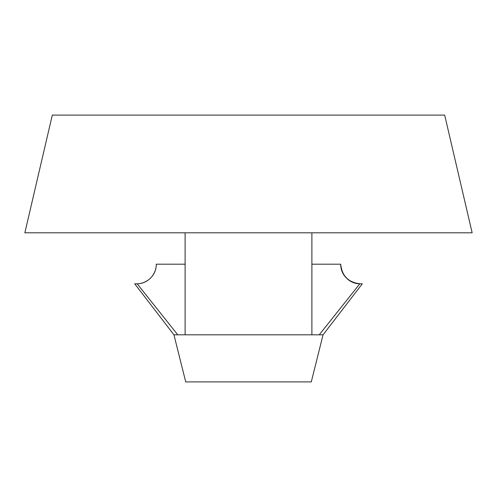 <?xml version="1.0" encoding="UTF-8"?>
<svg xmlns="http://www.w3.org/2000/svg" width="497" height="497" viewBox="0 0 497 497"><rect width="100%" height="100%" fill="white"/><g stroke="black" fill="none" stroke-linecap="round" stroke-linejoin="round"><path stroke-width="0.75" d="M444.685 115.093L52.315 115.093L24.85 232.807L472.15 232.807L444.685 115.093L52.315 115.093L444.685 115.093L472.15 232.807L24.85 232.807L52.315 115.093M137.178 283.812L177.764 334.823L137.178 283.812L134.712 283.812L173.95 334.823L185.114 334.823L185.114 232.807L185.114 334.823L323.05 334.823L311.277 381.907L185.723 381.907L173.95 334.823L185.723 381.907L311.277 381.907L323.05 334.823L173.95 334.823L134.712 283.812L136.675 283.812C142.092 283.812 146.714 281.898 150.548 278.065C154.381 274.238 156.294 269.61 156.294 264.193L185.114 264.193L156.294 264.193A19.619 19.619 0 0 1 136.675 283.812C142.092 283.812 146.714 281.898 150.548 278.065C154.381 274.238 156.294 269.61 156.294 264.193M311.886 334.823L311.886 232.807L311.886 334.823M311.886 264.193L340.706 264.193C340.706 269.61 342.619 274.238 346.452 278.065C350.286 281.898 354.908 283.812 360.325 283.812C348.496 282.563 341.955 276.028 340.706 264.193L311.886 264.193M359.822 283.812L319.236 334.823L359.822 283.812L362.288 283.812L323.05 334.823"/></g></svg>

